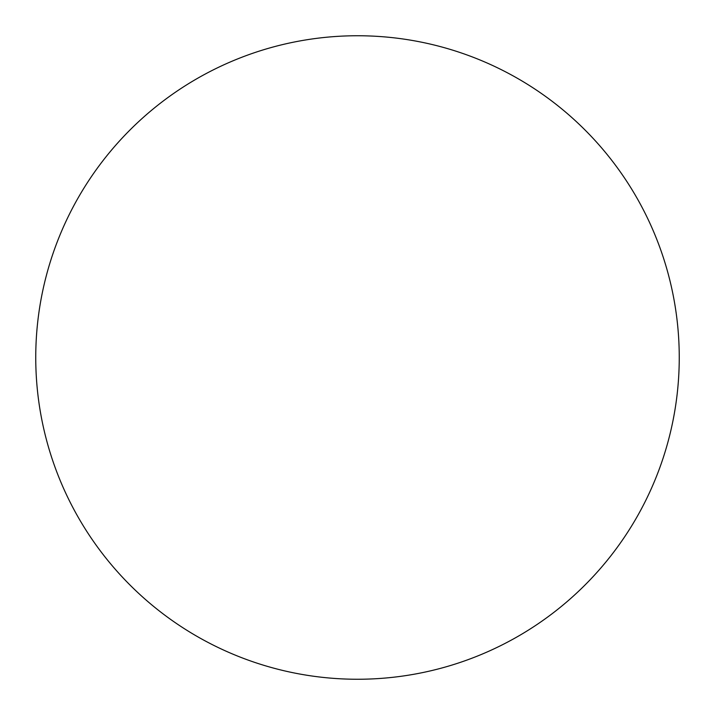 <?xml version="1.0" encoding="UTF-8"?>
<svg xmlns="http://www.w3.org/2000/svg" width="715" height="715" viewBox="0 0 715 715"><rect width="100%" height="100%" fill="white"/><g stroke="black" fill="none" stroke-linecap="round" stroke-linejoin="round"><path stroke-width="1.07" d="M357.5 35.75A321.75 321.75 0 0 0 78.856 518.375A321.75 321.75 0 0 0 636.144 518.375A321.75 321.75 0 0 0 357.5 35.75"/></g></svg>
